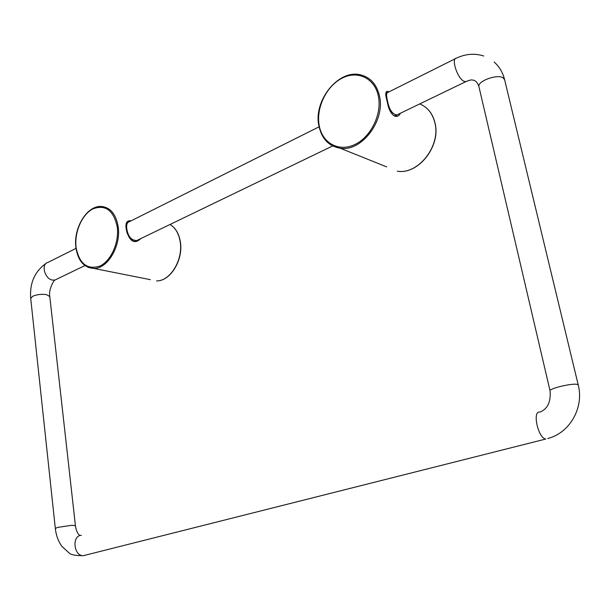<?xml version="1.0" encoding="UTF-8"?>
<svg xmlns="http://www.w3.org/2000/svg" width="610" height="610" viewBox="0 0 610 610"><rect width="100%" height="100%" fill="white"/><g stroke="black" fill="none" stroke-linecap="round" stroke-linejoin="round"><path stroke-width="0.91" d="M126.941 232.41L127.116 232.341C130.182 239.577 133.224 242.475 136.228 241.041L138.828 239.539M140.857 238.556C135.084 244.114 130.441 242.048 126.933 232.372L126.148 228.651C125.332 222.81 126.964 220.21 131.051 220.85M129.137 221.765L127.498 222.322M387.731 103.936L387.815 103.875C393.488 120.277 394.822 114.36 395.921 115.702L398.185 114.375M400.381 113.254C396.82 120.62 389.569 114.299 387.708 103.868L386.664 99.46C384.948 92.811 385.749 90.265 389.058 91.835M386.229 92.949L386.847 92.636L386.298 92.804M398.406 114.207L396.813 114.977C392.093 114.161 388.913 109.083 387.258 99.743C386.191 95.107 386.412 92.659 387.922 92.4L455.357 58.682M138.615 239.646L136.838 240.5C131.402 240.546 128.062 236.649 126.811 228.811C126.27 224.77 127.109 222.414 129.305 221.72L319.076 126.827M466.871 81.13L465.72 81.709L463.745 81.176C457.195 77.996 450.935 58.163 456.448 58.133C465.613 53.832 474.71 53.123 483.722 55.998M478.98 86.894L478.919 86.643C477.188 81.183 497.432 73.772 503.158 77.851L504.615 79.727L578.227 384.925M56.585 279.25L55.007 280.013L52.544 280.089C44.713 279.128 40.74 263.985 47.893 262.437L76.021 248.369M84.935 265.556L55.007 280.013C54.061 280.066 48.373 289.102 49.784 296.529L46.307 294.554C41.427 293.974 36.928 294.523 32.803 296.201L30.713 298.442M81.404 535.344C71.667 535.237 73.612 556.244 83.356 555.679L86.033 555.008M79.857 535.534C77.661 533.918 76.189 530.639 75.426 525.713L71.927 525.279L57.675 527.398L55.327 528.473L30.698 298.267C29.6 282.903 34.839 271.206 46.406 263.169M396.813 114.977L465.72 81.709C469.471 80.123 471.789 79.59 472.666 80.108C475.388 80.207 477.47 82.388 478.919 86.643L550.045 390.796C549.023 388.578 571.578 383.156 577.007 384.346L578.25 385.017C583.907 406.466 571.006 431.262 549.93 437.881L547.803 438.529M539.873 412.07C532.011 410.431 538.089 438.369 545.805 439.025L83.356 555.679C75.541 555.641 70.852 554.787 69.281 553.117L61.884 546.339C58.285 541.291 56.097 535.336 55.327 528.473M127.36 222.444L128.542 221.857C126.384 221.201 125.904 224.694 127.116 232.341L126.933 232.372M150.365 279.677L93.978 268.453C84.02 267.798 78.004 260.844 75.922 247.599C73.147 228.407 86.841 205.387 101.313 206.462C110.372 207.354 115.992 214.11 118.188 226.714C121.199 245.83 107.673 268.766 93.978 268.453L87.992 267.317M117.219 226.828C113.506 210.153 105.347 204.197 92.758 208.956C81.87 214.598 74.214 232.433 76.082 247.431C79.323 263.863 87.276 270.07 99.933 266.059C111.081 260.912 119.362 242.307 117.219 226.828M170.06 224.457C175.566 227.827 178.997 233.645 180.362 241.911C183.488 259.921 170.373 281.347 156.534 280.913C170.137 281.34 183.328 259.852 180.186 241.789C178.829 233.569 175.451 227.797 170.053 224.465M386.641 166.881L340.25 148.238C328.836 146.232 321.729 138.821 318.916 126.011C313.128 100.818 338.382 68.869 360.739 74.893C370.483 77.417 376.721 84.432 379.466 95.945C385.535 120.704 361.44 152.065 340.25 148.238L330.292 144.547M378.337 96.067C374.708 77.966 357.262 69.982 341.73 78.339C326.137 86.445 315.85 108.328 319.221 125.668C322.37 143.114 338.763 152.271 354.799 144.555C370.88 137.105 382.211 114.047 378.337 96.067M425.254 107.032C430.195 110.86 433.458 116.22 435.037 123.106C441.053 146.278 418.033 175.078 397.293 171.166C417.88 175.047 440.954 146.179 434.93 122.984C432.635 113.529 427.564 107.177 419.718 103.921M494.184 62.052C499.338 66.65 502.792 72.46 504.554 79.491M75.419 525.637L49.784 296.529M550.045 390.796C551.005 401.601 547.795 408.639 540.422 411.918M136.838 240.5L332.663 145.95M387.815 103.868C384.727 92.339 386.816 91.759 386.847 92.636L386.847 92.636"/></g></svg>
